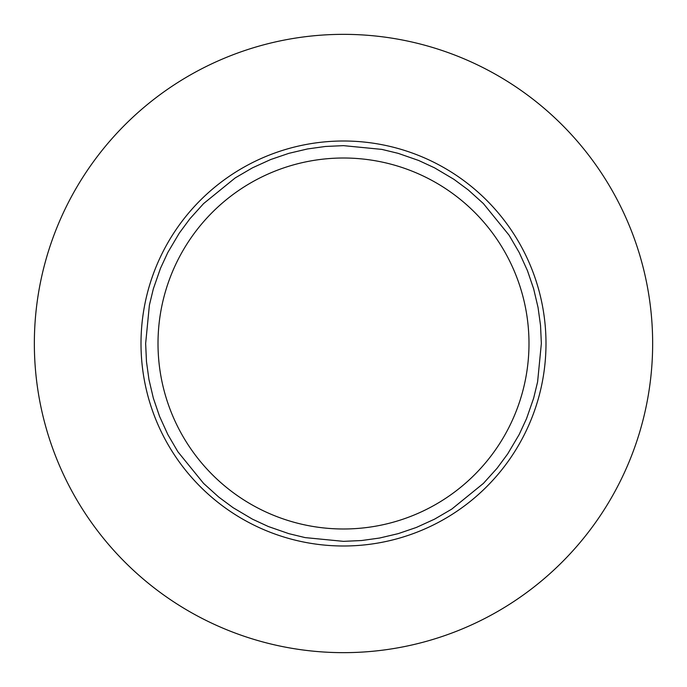 <?xml version="1.0" encoding="UTF-8"?>
<svg xmlns="http://www.w3.org/2000/svg" width="687" height="687" viewBox="0 0 687 687"><rect width="100%" height="100%" fill="white"/><g stroke="black" fill="none" stroke-linecap="round" stroke-linejoin="round"><path stroke-width="1.03" d="M528.99 343.5A185.49 185.49 0 0 1 250.755 504.138A185.49 185.49 0 0 1 250.755 182.862A185.49 185.49 0 0 1 528.99 343.5M145.644 343.5L146.468 361.577L148.95 379.499L153.347 398.168L159.539 416.331L167.817 434.51L177.899 451.771L203.592 483.408L218.741 497.07L233.099 507.693L252.481 519.183L268.342 526.525L288.823 533.653L305.131 537.603L343.5 541.356L361.577 540.532L379.499 538.05L398.168 533.653L416.331 527.461L434.51 519.183L451.771 509.101L483.408 483.408L497.07 468.259L507.693 453.901L519.183 434.519L526.525 418.658L533.653 398.177L537.603 381.869L541.356 343.5L540.532 325.423L538.05 307.501L533.653 288.832L527.461 270.669L519.183 252.49L509.101 235.229L483.408 203.592L468.259 189.93L453.901 179.307L434.519 167.817L418.658 160.475L398.177 153.347L381.869 149.397L343.5 145.644L325.423 146.468L307.501 148.95L288.832 153.347L270.669 159.539L252.49 167.817L235.229 177.899L203.592 203.592L189.93 218.741L179.307 233.099L167.817 252.481L160.475 268.342L153.347 288.823L149.397 305.131L145.644 343.5M34.35 343.5A309.15 309.15 0 0 1 498.075 75.768A309.15 309.15 0 0 1 498.075 611.232A309.15 309.15 0 0 1 34.35 343.5M545.993 343.5A202.493 202.493 0 0 1 242.253 518.865A202.493 202.493 0 0 1 242.253 168.135A202.493 202.493 0 0 1 545.993 343.5"/></g></svg>
